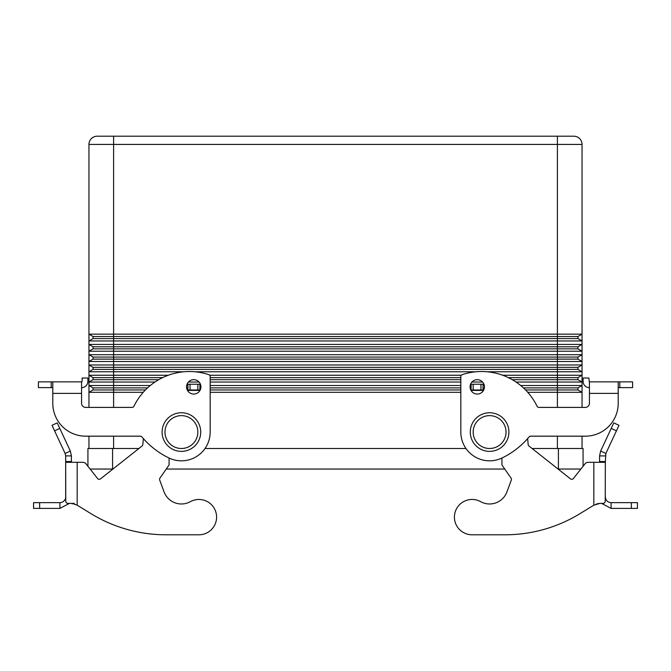 <?xml version="1.0" encoding="UTF-8"?>
<svg xmlns="http://www.w3.org/2000/svg" width="671" height="671" viewBox="0 0 671 671"><rect width="100%" height="100%" fill="white"/><g stroke="black" fill="none" stroke-linecap="round" stroke-linejoin="round"><path stroke-width="1.01" d="M472.082 534.795A17.672 17.672 0 0 1 463.535 532.581A17.672 17.672 0 0 0 472.082 534.795L504.961 534.795L472.082 534.795M511.319 480.033A2.055 2.055 0 0 0 511.076 478.146A2.055 2.055 0 0 1 511.319 480.033L506.94 491.885A18.494 18.494 0 0 1 480.637 501.665A18.494 18.494 0 0 0 506.94 491.885M605.334 455.903L599.58 455.903L600.654 451.038L613.789 422.881L618.997 425.313L605.871 453.47L605.334 462.311L593.827 462.311L593.827 505.188L580.096 513.6L593.827 505.188L599.958 503.401L597.97 503.611M558.415 448.496L583.074 448.496L583.074 466.286L584.986 463.871L573.386 478.54A2.055 2.055 0 0 1 570.501 478.876A2.055 2.055 0 0 0 573.386 478.54L580.893 469.046L558.415 469.046L558.415 448.496L532.095 448.496M597.936 503.619L595.823 504.307M605.67 498.838L605.334 496.892L605.67 498.838C606.676 501.245 608.48 502.512 611.08 502.646L637.45 502.646L637.45 508.4L611.08 508.4L601.593 503.401M605.334 462.311L605.234 501.933L603.85 503.401L599.958 503.401M600.654 451.038L605.871 453.47M599.58 462.311L599.58 455.903M611.08 502.646L611.08 508.4M504.961 534.795A143.82 143.82 0 0 0 580.096 513.6A143.82 143.82 0 0 1 504.961 534.795M480.637 501.665A17.672 17.672 0 0 0 456.624 508.568A17.672 17.672 0 0 0 463.535 532.581A17.672 17.672 0 0 1 456.624 508.568A17.672 17.672 0 0 1 480.637 501.665M501.916 458.05L501.916 464.936L511.076 478.146M483.162 390.975L483.019 389.994L471.101 389.994L471.101 390.564M570.501 478.876L528.941 446.005A2.055 2.055 0 0 1 528.169 444.571L527.649 438.599M588.207 462.311A4.11 4.11 0 0 0 584.986 463.871A4.11 4.11 0 0 1 588.207 462.311L593.827 462.311M483.019 389.994L483.019 384.24L471.101 384.24L471.101 389.994M190.363 501.665A18.494 18.494 0 0 1 164.059 491.885A18.494 18.494 0 0 0 190.363 501.665A17.672 17.672 0 0 1 214.376 508.568A17.672 17.672 0 0 1 198.918 534.795L166.039 534.795L198.918 534.795M138.905 448.496L87.926 448.496L87.926 466.286L86.014 463.871L97.614 478.54L90.107 469.046L112.929 469.046M86.014 463.871A4.11 4.11 0 0 0 82.793 462.311L77.173 462.311L77.173 505.188L90.904 513.6L77.173 505.188L72.913 503.594M159.681 480.033A2.055 2.055 0 0 1 159.924 478.146A2.055 2.055 0 0 0 159.681 480.033L164.059 491.885M71.42 462.311L71.42 455.903L65.666 455.903L65.766 501.933L67.15 503.401L74.112 503.401L71.042 503.401L75.186 504.307M77.173 462.311L65.666 462.311L65.666 495.181M65.666 498.964L65.666 496.892L65.666 498.964M59.92 502.646L33.55 502.646L33.55 508.4L59.92 508.4L59.92 502.646C62.52 502.52 64.324 501.245 65.33 498.838M33.55 502.646L33.55 508.4M69.407 503.401L59.92 508.4M65.666 455.903L65.129 453.47L70.346 451.038L71.42 455.903M70.346 451.038L57.211 422.881L52.002 425.313L65.129 453.47M199.899 390.564L199.899 384.24L187.981 384.24L187.838 390.975M97.614 478.54A2.055 2.055 0 0 0 100.499 478.876L142.059 446.005A2.055 2.055 0 0 0 142.831 444.571L143.351 438.599M166.039 534.795A143.82 143.82 0 0 1 90.904 513.6M169.084 458.05L169.084 464.936L159.924 478.146M187.981 389.994L199.899 389.994M489.595 412.749A19.316 19.316 0 0 0 470.279 432.065A19.316 19.316 0 0 0 489.595 451.373A19.316 19.316 0 0 0 508.903 432.065A19.316 19.316 0 0 0 489.595 412.749M181.405 451.373A19.316 19.316 0 0 1 162.097 432.065A19.316 19.316 0 0 1 181.405 412.749A19.316 19.316 0 0 1 200.721 432.065A19.316 19.316 0 0 1 181.405 451.373M186.546 386.865A7.188 7.188 0 0 1 193.734 379.677A7.188 7.188 0 0 1 200.931 386.865A7.188 7.188 0 0 1 193.734 394.053A7.188 7.188 0 0 1 186.546 386.865M470.069 386.865A7.188 7.188 0 0 0 477.266 394.053A7.188 7.188 0 0 0 484.454 386.865A7.188 7.188 0 0 0 477.266 379.677A7.188 7.188 0 0 0 470.069 386.865M577.941 336.523L577.941 338.578L557.391 338.578L557.391 136.205L573.831 136.205L97.169 136.205L113.609 136.205L113.609 144.424L582.042 144.424L582.042 340.952L577.941 338.578L582.042 340.952L88.958 340.952L88.958 144.424A8.22 8.22 0 0 1 97.169 136.205A8.22 8.22 0 0 0 91.365 138.612A8.22 8.22 0 0 1 97.169 136.205A8.22 8.22 0 0 0 88.958 144.424L113.609 144.424L113.609 334.158L582.042 334.158L577.941 336.523L93.059 336.523L88.958 334.158L88.958 144.424M143.233 392.317L88.958 392.317L88.958 407.406L88.958 340.952L93.059 338.578L93.059 336.523L88.958 334.158L113.609 334.158L113.609 338.578L93.059 338.578M88.958 448.496L88.958 436.175L88.958 448.496M158.767 379.677L93.059 379.677L93.059 377.622L88.958 375.248L88.958 371.776L93.059 369.402L93.059 367.347L88.958 364.974L88.958 361.501L93.059 359.128L93.059 357.073L88.958 354.699L88.958 351.227L93.059 348.853L93.059 346.798L88.958 344.424L88.958 340.952M577.941 357.073L582.042 354.699L582.042 361.501L577.941 359.128L577.941 357.073L93.059 357.073L88.958 354.699L557.391 354.699L557.391 348.853L577.941 348.853L577.941 346.798L557.391 346.798L557.391 338.578L113.609 338.578L113.609 344.424L582.042 344.424L582.042 351.227L577.941 348.853L582.042 351.227L88.958 351.227M577.941 346.798L582.042 344.424L582.042 340.952M577.941 367.347L93.059 367.347L88.958 364.974L582.042 364.974L582.042 371.776L577.941 369.402L577.941 367.347L582.042 364.974L582.042 361.501L577.941 359.128L113.609 359.128L113.609 346.798L557.391 346.798L557.391 348.853L93.059 348.853M93.059 346.798L88.958 344.424L113.609 344.424L113.609 346.798L93.059 346.798M582.042 361.501L88.958 361.501M502.705 375.248L582.042 375.248L582.042 382.042L577.941 379.677L577.941 377.622L582.042 375.248L582.042 371.776L577.941 369.402L113.609 369.402L113.609 359.128L93.059 359.128M582.042 371.776L557.391 371.776L557.391 354.699L582.042 354.699L582.042 351.227M577.941 377.622L557.391 377.622L557.391 371.776L487.163 371.776M476.033 371.776L194.967 371.776M183.837 371.776L88.958 371.776M162.676 377.622L93.059 377.622L88.958 375.248L113.609 375.248L113.609 369.402L93.059 369.402M520.704 385.515L557.391 385.515L557.391 379.677L577.941 379.677L582.042 382.042L516.049 382.042M482.6 382.042L471.923 382.042M460.826 382.042L210.174 382.042M199.077 382.042L188.4 382.042M154.951 382.042L88.958 382.042L93.059 379.677M508.324 377.622L557.391 377.622L557.391 379.677L512.233 379.677M460.826 379.677L210.174 379.677M460.826 377.622L210.174 377.622M145.448 389.943L93.059 389.943L93.059 387.888L88.958 385.515L113.609 385.515L113.609 375.248L168.295 375.248M209.671 375.248L461.329 375.248M577.941 387.888L582.042 385.515L582.042 392.317L577.941 389.943L577.941 387.888L557.391 387.888L557.391 385.515L582.042 385.515L582.042 382.042M582.042 448.496L582.042 436.175M582.042 407.406L582.042 392.317L527.767 392.317M147.57 387.888L113.609 387.888L113.609 385.515L150.296 385.515M186.672 385.515L187.981 385.515M199.899 385.515L200.797 385.515M210.174 385.515L460.826 385.515M470.203 385.515L471.101 385.515M483.019 385.515L484.328 385.515M557.391 407.406L557.391 389.943L577.941 389.943L582.042 392.317M460.826 392.317L210.174 392.317M523.43 387.888L557.391 387.888L557.391 389.943L525.552 389.943M483.757 389.943L483.019 389.943M460.826 389.943L210.174 389.943M187.981 389.943L187.243 389.943M88.958 392.317L93.059 389.943M113.609 407.406L113.609 387.888L93.059 387.888L88.958 385.515M484.378 387.888L483.019 387.888M471.101 387.888L470.145 387.888M460.826 387.888L210.174 387.888M200.855 387.888L199.899 387.888M187.981 387.888L186.622 387.888M579.635 138.612A8.22 8.22 0 0 0 573.831 136.205A8.22 8.22 0 0 1 582.042 144.424M465.984 448.496L205.016 448.496M166.232 469.046L504.768 469.046M87.926 466.286L87.926 448.496M589.44 387.62L589.289 387.62A6.165 6.165 0 0 1 583.124 381.455L583.124 378.008L588.878 378.008L589.289 381.866L618.209 381.866L618.209 403.296A32.871 32.871 0 0 1 585.33 436.175L530.686 436.175A2.055 2.055 0 0 0 529.109 436.905A82.181 82.181 0 0 1 502.193 457.916A28.761 28.761 0 0 1 460.826 432.065L460.826 376.59A2.055 2.055 0 0 1 462.235 374.644A61.64 61.64 0 0 1 537.052 406.249A2.055 2.055 0 0 0 538.897 407.406L585.33 407.406A4.11 4.11 0 0 0 589.44 403.296L589.44 381.866M589.44 393.374L618.209 393.374L618.209 403.296A32.871 32.871 0 0 1 585.33 436.175M529.109 436.905A82.181 82.181 0 0 1 502.193 457.916A28.761 28.761 0 0 1 460.826 432.065M460.826 376.59A2.055 2.055 0 0 1 462.235 374.644A61.64 61.64 0 0 1 537.052 406.249M618.209 381.866L632.585 381.866L632.585 387.62L618.209 387.62M585.33 407.406A4.11 4.11 0 0 0 589.44 403.296M38.415 381.866L38.415 387.62L38.415 381.866L52.791 381.866L52.791 403.296A32.871 32.871 0 0 0 85.67 436.175L140.314 436.175A2.055 2.055 0 0 1 141.891 436.905A82.181 82.181 0 0 0 168.807 457.916A28.761 28.761 0 0 0 210.174 432.065L210.174 376.59A2.055 2.055 0 0 0 208.765 374.644A61.64 61.64 0 0 0 133.948 406.249A2.055 2.055 0 0 1 132.103 407.406L85.67 407.406A4.11 4.11 0 0 1 81.56 403.296L81.56 381.866L82.122 381.455L82.122 378.008L87.876 378.008L87.876 381.455A6.165 6.165 0 0 1 81.711 387.62L81.56 387.62M52.791 381.866L81.56 381.866M38.415 387.62L52.791 387.62M87.876 380.063L87.876 381.455M81.56 393.374L52.791 393.374L52.791 403.296M85.67 407.406A4.11 4.11 0 0 1 81.56 403.296M605.334 461.547L599.58 461.547M631.361 502.646L631.361 508.4M483.019 390.405L471.101 390.405M480.964 389.994L480.964 384.24M473.156 389.994L473.156 384.24M616.423 430.832L611.214 428.4M65.666 461.547L71.42 461.547M199.899 390.405L187.981 390.405M39.639 502.646L39.639 508.4M72.158 503.401L71.042 503.401L72.158 503.401M190.036 389.994L190.036 384.24M197.844 389.994L197.844 384.24M54.577 430.832L59.786 428.4M181.405 448.496A16.44 16.44 0 0 1 164.974 432.065A16.44 16.44 0 0 1 181.405 415.626A16.44 16.44 0 0 1 197.844 432.065A16.44 16.44 0 0 1 181.405 448.496M489.595 448.496A16.44 16.44 0 0 0 506.026 432.065A16.44 16.44 0 0 0 489.595 415.626A16.44 16.44 0 0 0 473.156 432.065A16.44 16.44 0 0 0 489.595 448.496M557.391 448.496L557.391 436.175M113.609 448.496L113.609 436.175M112.585 469.046L112.585 448.496M619.803 381.866L619.803 387.62M51.197 381.866L51.197 387.62"/></g></svg>
